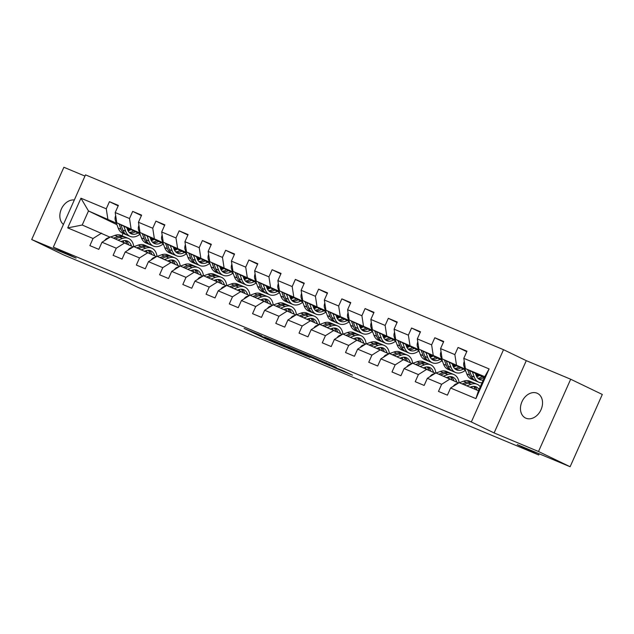 <?xml version="1.0" encoding="UTF-8"?>
<svg xmlns="http://www.w3.org/2000/svg" width="634" height="634" viewBox="0 0 634 634"><rect width="100%" height="100%" fill="white"/><g stroke="black" fill="none" stroke-linecap="round" stroke-linejoin="round"><path stroke-width="0.95" d="M261.739 335.782L244.082 328.42L266.431 339.19L285.149 347.075L258.862 334.887L261.739 335.782M537.069 393.207A13.686 10.326 -64.3 0 0 522.075 401.473A13.686 10.326 -64.3 0 0 525.554 418.036A13.686 10.326 -64.3 0 0 525.935 418.21A13.686 10.326 -64.3 0 0 540.921 409.944A13.686 10.326 -64.3 0 0 537.442 393.373A13.686 10.326 -64.3 0 0 537.069 393.207M74.313 199.995A13.686 10.326 -64.3 0 0 61.347 209.069A13.686 10.326 -64.3 0 0 63.432 224.444M336.186 367.419L309.503 355.729L335.014 367.95L352.488 375.177L342.209 370.319L330.536 365.755L314.607 358.02L336.218 367.34M84.964 176.078L63.883 167.265L31.7 239.541L63.321 254.773L116.204 276.892L137.705 287.25L538.734 454.974L539.249 453.825M538.504 451.503L570.679 379.227L526.283 360.659L494.108 432.935L538.504 451.503L570.117 466.735L517.233 444.616L538.734 454.974M494.108 432.935L471.339 421.967L53.327 247.141L85.503 174.865L503.523 349.691L471.339 421.967M31.7 239.541L76.096 258.109L53.327 247.141M284.666 345.395L264.481 336.955L286.83 347.717L307.466 356.403L284.666 345.395M287.44 346.473L307.403 354.905L330.203 365.913L307.672 355.777L302.101 353.479L309.939 357.41L287.44 346.473M570.679 379.227L602.3 394.459L570.117 466.735M466.767 351.672L458.033 347.464L454.863 354.596L440.559 348.613L443.737 341.48L434.797 337.748L431.619 344.872L417.323 338.897L420.493 331.764L411.553 328.024L408.383 335.156L394.079 329.173L397.256 322.048L388.317 318.308L385.139 325.44L370.842 319.457L374.012 312.324L365.073 308.584L361.903 315.716L347.598 309.733L350.776 302.608L341.837 298.868L338.659 306L324.362 300.017L327.532 292.884L318.601 289.152L315.423 296.276L301.118 290.293L304.296 283.168L295.357 279.428L292.187 286.56L277.882 280.577L281.06 273.444L272.121 269.712L268.943 276.836L254.646 270.861L257.816 263.728L248.877 259.988L245.707 267.12L231.402 261.137L234.58 254.004L225.641 250.272L222.463 257.396L208.166 251.421L211.336 244.288L202.397 240.548L199.227 247.68L184.922 241.697L188.1 234.572L179.16 230.831L175.983 237.964L161.686 231.981L164.856 224.848L155.924 221.107L152.746 228.24L138.442 222.257L141.62 215.132L132.68 211.391L129.51 218.524L115.206 212.541L118.384 205.408L109.444 201.675L106.266 208.8L80.946 198.212L67.719 227.899L82.222 225.015L110.015 237.179M458.033 347.464L466.973 351.204L463.795 358.337L489.123 368.925L475.904 398.62L450.576 388.024L447.406 395.156L438.466 391.416L441.644 384.291L427.34 378.308L424.162 385.432L415.23 381.7L418.4 374.567L404.104 368.584L400.926 375.716L391.986 371.976L395.164 364.851L380.86 358.868L377.69 366L368.75 362.26L371.92 355.127L357.624 349.144L354.446 356.276L345.506 352.536L348.684 345.411L334.38 339.428L331.21 346.56L322.27 342.82L325.44 335.687L311.143 329.712L307.966 336.836L299.026 333.104L302.204 325.971L287.899 319.988L284.729 327.12L275.79 323.38L278.968 316.247L264.663 310.272L261.485 317.396L252.554 313.664L255.724 306.531L241.427 300.548L238.249 307.68L229.31 303.94L232.488 296.815L218.183 290.832L215.013 297.956L206.074 294.224L209.244 287.091L194.947 281.108L191.769 288.24L182.83 284.5L186.008 277.375L171.703 271.392L168.533 278.524L159.594 274.784L162.764 267.651L148.467 261.668L145.289 268.8L136.35 265.06L139.528 257.935L125.223 251.952L122.053 259.084L113.114 255.343L116.284 248.211L101.987 242.236L98.809 249.36L89.87 245.62L93.047 238.495L67.719 227.899M465.38 370.066L442.136 358.868L464.976 368.956M475.627 374.092L479.05 375.74M476.039 375.193L478.139 376.208M458.604 382.968L435.875 372.927L427.34 378.308M456.44 364.843L454.863 354.596M442.136 358.868L440.559 348.613M441.644 384.291L450.18 378.91M442.136 360.342L418.9 349.144L441.732 359.24M452.391 364.376L455.814 366.024M465.11 370.502L465.633 370.755M452.795 365.477L454.903 366.492M465.752 371.072L464.849 370.692M435.368 373.252L412.639 363.211L404.104 368.584M433.204 355.127L431.619 344.872M418.9 349.144L417.323 338.897M418.4 374.567L426.936 369.194M418.9 350.626L395.664 339.428L418.495 349.516M429.155 354.652L432.57 356.3M441.866 360.778L442.389 361.031M429.559 355.761L431.659 356.768M442.508 361.348L441.605 360.976M412.124 363.536L389.395 353.495L380.86 358.868M409.96 345.411L408.383 335.156M395.664 339.428L394.079 329.173M395.164 364.851L403.7 359.47M395.664 340.902L372.42 329.704L395.251 339.8M405.911 344.936L409.334 346.584M418.63 351.062L419.153 351.315M406.315 346.037L408.423 347.052M419.272 351.632L418.369 351.252M388.888 353.812L366.159 343.771L357.624 349.144M386.724 335.687L385.139 325.44M372.42 329.704L370.842 319.457M371.92 355.127L380.463 349.754M372.42 331.186L349.183 319.988L372.015 330.076M382.674 335.212L386.09 336.86M395.386 341.338L395.917 341.591M383.079 336.321L385.179 337.336M396.028 341.916L395.125 341.536M365.652 344.096L342.923 334.055L334.38 339.428M363.48 325.971L361.903 315.716M349.183 319.988L347.598 309.733M348.684 345.411L357.219 340.03M349.183 321.462L325.939 310.264L348.779 320.36M359.43 325.496L362.854 327.144M372.15 331.622L372.673 331.875M359.835 326.597L361.943 327.612M372.792 332.192L371.889 331.812M342.408 334.372L319.679 324.331L311.143 329.712M340.244 316.247L338.659 306M325.939 310.264L324.362 300.017M325.44 335.687L333.983 330.314M325.939 311.746L302.703 300.548L325.535 310.636M336.194 315.772L339.618 317.42M348.906 321.898L349.437 322.151M336.599 316.881L338.707 317.896M349.548 322.476L348.645 322.096M319.171 324.656L296.443 314.615L287.899 319.988M317 306.531L315.423 296.276M302.703 300.548L301.118 290.293M302.204 325.971L310.739 320.59M302.703 302.022L279.459 290.832L302.299 300.92M312.95 306.056L316.374 307.704M325.67 312.182L326.193 312.435M313.362 307.157L315.463 308.172M326.312 312.752L325.408 312.38M295.927 314.932L273.199 304.891L264.663 310.272M293.764 296.807L292.187 286.56M279.459 290.832L277.882 280.577M278.968 316.247L287.503 310.874M279.459 292.306L256.223 281.108L279.055 291.204M289.714 296.34L293.138 297.98M302.434 302.466L302.957 302.719M290.118 297.441L292.226 298.456M303.076 303.036L302.172 302.656M272.691 305.216L249.962 295.175L241.427 300.548M270.528 287.091L268.943 276.836M256.223 281.108L254.646 270.861M255.724 306.531L264.259 301.158M256.223 282.59L232.987 271.392L255.819 281.48M266.478 286.616L269.894 288.264M279.19 292.742L279.713 292.995M266.882 287.717L268.982 288.732M279.832 293.312L278.928 292.94M249.447 295.492L226.718 285.451L218.183 290.832M247.284 277.367L245.707 267.12M232.987 271.392L231.402 261.137M232.488 296.815L241.023 291.434M232.987 272.866L209.743 261.668L232.575 271.764M243.234 276.899L246.658 278.548M255.954 283.026L256.477 283.279M243.638 278.001L245.746 279.015M256.596 283.596L255.692 283.216M226.211 285.776L203.482 275.735L194.947 281.108M224.048 267.651L222.463 257.396M209.743 261.668L208.166 251.421M209.244 287.091L217.787 281.718M209.743 263.15L186.507 251.952L209.339 262.04M219.998 267.176L223.414 268.824M232.71 273.302L233.241 273.555M220.402 268.285L222.502 269.291M233.352 273.872L232.448 273.5M202.975 276.059L180.246 266.011L171.703 271.392M200.804 257.935L199.227 247.68M186.507 251.952L184.922 241.697M186.008 277.375L194.543 271.994M186.507 253.426L163.263 242.228L186.103 252.324M196.754 257.459L200.178 259.108M209.474 263.586L209.997 263.839M197.158 258.561L199.266 259.575M210.116 264.156L209.212 263.776M179.731 266.335L157.002 256.294L148.467 261.668M177.568 248.211L175.983 237.964M163.263 242.228L161.686 231.981M162.764 267.651L171.307 262.278M163.263 243.71L140.027 232.512L162.859 242.6M173.518 247.736L176.941 249.384M186.23 253.862L186.761 254.115M173.922 248.845L176.022 249.859M186.871 254.44L185.968 254.06M156.495 256.619L133.766 246.578L125.223 251.952M154.324 238.495L152.746 228.24M140.027 232.512L138.442 222.257M139.528 257.935L148.063 252.554M140.027 233.986L116.783 222.788L139.623 232.884M150.274 238.019L153.697 239.668M162.993 244.145L163.517 244.399M150.686 239.121L152.786 240.135M163.635 244.716L162.732 244.336M133.251 246.895L110.522 236.854L101.987 242.236M131.087 228.771L129.51 218.524M116.783 222.788L115.206 212.541M116.284 248.211L124.827 242.838M116.933 224.658L88.483 210.956L116.379 223.16M127.038 228.295L130.461 229.944M139.757 234.422L140.28 234.675M140.399 235L139.496 234.62M129.494 230.435L127.521 229.611M107.851 219.055L106.266 208.8M82.222 225.015L88.483 210.956L80.946 198.212M93.047 238.495L101.583 233.114M526.283 360.659L503.523 349.691M123.028 233.407L121.997 235.737M450.576 388.024L459.119 382.651L478.48 390.75L484.748 376.683L465.38 368.584L484.297 377.698M475.904 398.62L478.48 390.75M484.748 376.683L489.123 368.925M465.38 368.584L463.795 358.337M118.17 205.876L109.444 201.675M141.414 215.6L132.68 211.391M164.65 225.316L155.924 221.107M187.894 235.04L179.16 230.831M211.13 244.756L202.397 240.548M234.366 254.472L225.641 250.272M257.61 264.196L248.877 259.988M280.846 273.912L272.121 269.712M304.09 283.636L295.357 279.428M327.326 293.352L318.601 289.152M350.57 303.076L341.837 298.868M373.806 312.792L365.073 308.584M397.043 322.516L388.317 318.308M420.287 332.232L411.553 328.024M443.523 341.956L434.797 337.748M268.047 338.477L293.693 350.467L268.095 338.382M300.968 352.456L291.933 348.541L305.937 354.945L301.095 352.187M115.681 215.608A5.666 3.717 112.7 0 0 115.372 220.41L118.209 228.137A16.365 10.73 112.7 0 0 122.766 233.296L125.595 234.485A16.365 10.73 112.7 0 0 126.515 234.794M128.131 230.927A13.583 8.908 112.7 0 0 130.976 229.627M123.788 226.164L125.659 231.251A16.365 10.73 112.7 0 0 130.216 236.411A16.365 10.73 112.7 0 0 140.09 234.16M126.784 227.606L127.505 229.563A13.583 8.908 112.7 0 0 131.286 233.851A13.583 8.908 112.7 0 0 137.998 233.011M119.041 223.873L121.039 229.326A16.365 10.73 112.7 0 0 125.595 234.485M133.647 230.919A13.583 8.908 -67.3 0 1 129.185 232.377M130.216 236.411L127.379 235.23A16.365 10.73 -67.3 0 1 122.822 230.071L120.88 224.761M129.946 233.066A13.583 8.908 112.7 0 0 135.335 231.727M121.419 241.411L122.386 241.055A13.583 8.908 -67.3 0 1 127.418 241.015A13.583 8.908 -67.3 0 1 131.436 246.024M118.178 240.056L122.433 238.495A16.365 10.73 -67.3 0 1 128.488 238.455A16.365 10.73 -67.3 0 1 133.766 246.578M104.697 240.524A5.666 3.717 -67.3 0 1 107.487 238.13L109.92 237.235M110.728 236.942L114.984 235.38A16.365 10.73 -67.3 0 1 121.039 235.341L123.876 236.522A16.365 10.73 112.7 0 0 117.813 236.569L113.557 238.122M123.123 240.817A13.583 8.908 -67.3 0 1 123.836 242.426M115.348 238.875L119.604 237.314A16.365 10.73 -67.3 0 1 125.659 237.267L128.488 238.455M128.543 244.629A13.583 8.908 112.7 0 0 125.92 240.611M124.74 236.957A16.365 10.73 112.7 0 0 123.876 236.522M124.898 240.555A13.583 8.908 -67.3 0 1 126.713 243.749M138.917 225.324A5.666 3.717 112.7 0 0 138.608 230.134L141.445 237.861A16.365 10.73 112.7 0 0 146.002 243.02L148.832 244.201A16.365 10.73 112.7 0 0 149.751 244.518M151.368 240.651A13.583 8.908 112.7 0 0 154.22 239.351M147.025 235.88L148.895 240.975A16.365 10.73 112.7 0 0 153.452 246.135A16.365 10.73 112.7 0 0 163.326 243.884M150.02 237.33L150.741 239.287A13.583 8.908 112.7 0 0 154.522 243.567A13.583 8.908 112.7 0 0 161.234 242.727M142.278 233.597L144.275 239.042A16.365 10.73 112.7 0 0 148.832 244.201M156.891 240.635A13.583 8.908 -67.3 0 1 152.429 242.101M153.452 246.135L150.623 244.946A16.365 10.73 -67.3 0 1 146.066 239.795L144.116 234.485M153.19 242.79A13.583 8.908 112.7 0 0 158.571 241.443M162.161 235.048A5.666 3.717 112.7 0 0 161.852 239.85L164.689 247.577A16.365 10.73 112.7 0 0 169.246 252.736L172.076 253.925A16.365 10.73 112.7 0 0 172.995 254.234M174.612 250.367A13.583 8.908 112.7 0 0 177.457 249.067M170.269 245.604L172.131 250.692A16.365 10.73 112.7 0 0 176.688 255.851A16.365 10.73 112.7 0 0 186.57 253.6M173.264 247.046L173.985 249.003A13.583 8.908 112.7 0 0 177.766 253.291A13.583 8.908 112.7 0 0 184.478 252.451M165.514 243.313L167.519 248.766A16.365 10.73 112.7 0 0 172.076 253.925M180.127 250.351A13.583 8.908 -67.3 0 1 175.666 251.817M176.688 255.851L173.859 254.67A16.365 10.73 -67.3 0 1 169.302 249.511L167.352 244.201M176.426 252.506A13.583 8.908 112.7 0 0 181.807 251.167M144.655 251.127L145.63 250.771A13.583 8.908 -67.3 0 1 150.654 250.739A13.583 8.908 -67.3 0 1 154.672 255.74M141.414 249.772L145.669 248.219A16.365 10.73 -67.3 0 1 151.732 248.171A16.365 10.73 -67.3 0 1 157.002 256.294M127.941 250.24A5.666 3.717 -67.3 0 1 130.723 247.846L133.164 246.951M133.964 246.658L138.22 245.104A16.365 10.73 -67.3 0 1 144.283 245.057L147.112 246.238A16.365 10.73 112.7 0 0 141.049 246.285L136.793 247.846M146.367 250.541A13.583 8.908 -67.3 0 1 147.072 252.142M138.584 248.591L142.84 247.03A16.365 10.73 -67.3 0 1 148.903 246.991L151.732 248.171M151.78 254.345A13.583 8.908 112.7 0 0 149.164 250.335M147.976 246.674A16.365 10.73 112.7 0 0 147.112 246.238M148.134 250.279A13.583 8.908 -67.3 0 1 149.949 253.465M167.891 260.851L168.866 260.495A13.583 8.908 -67.3 0 1 173.898 260.455A13.583 8.908 -67.3 0 1 177.916 265.464M164.658 259.496L168.913 257.935A16.365 10.73 -67.3 0 1 174.968 257.895A16.365 10.73 -67.3 0 1 180.246 266.018M151.177 259.964A5.666 3.717 -67.3 0 1 153.959 257.57L156.4 256.675M157.208 256.382L161.464 254.82A16.365 10.73 -67.3 0 1 167.519 254.773L170.348 255.962A16.365 10.73 112.7 0 0 164.293 256.001L160.037 257.562M169.603 260.257A13.583 8.908 -67.3 0 1 170.316 261.866M161.821 258.307L166.076 256.754A16.365 10.73 -67.3 0 1 172.139 256.707L174.968 257.895M175.024 264.069A13.583 8.908 112.7 0 0 172.4 260.051M171.22 256.398A16.365 10.73 112.7 0 0 170.348 255.962M171.378 259.995A13.583 8.908 -67.3 0 1 173.193 263.181M185.397 244.764A5.666 3.717 112.7 0 0 185.088 249.574L187.926 257.301A16.365 10.73 112.7 0 0 192.482 262.46L195.312 263.641A16.365 10.73 112.7 0 0 196.231 263.95M197.848 260.091A13.583 8.908 112.7 0 0 200.701 258.791M193.505 255.32L195.375 260.416A16.365 10.73 112.7 0 0 199.932 265.575A16.365 10.73 112.7 0 0 209.806 263.324M196.5 256.77L197.222 258.727A13.583 8.908 112.7 0 0 201.002 263.007A13.583 8.908 112.7 0 0 207.714 262.167M188.758 253.037L190.755 258.482A16.365 10.73 112.7 0 0 195.312 263.641M203.363 260.075A13.583 8.908 -67.3 0 1 198.91 261.533M199.932 265.575L197.103 264.386A16.365 10.73 -67.3 0 1 192.546 259.227L190.596 253.917M199.67 262.23A13.583 8.908 112.7 0 0 205.051 260.883M208.634 254.48A5.666 3.717 112.7 0 0 208.332 259.29L211.162 267.017A16.365 10.73 112.7 0 0 215.718 272.176L218.556 273.357A16.365 10.73 112.7 0 0 219.475 273.674M221.092 269.807A13.583 8.908 112.7 0 0 223.937 268.507M216.749 265.044L218.611 270.132A16.365 10.73 112.7 0 0 223.168 275.291A16.365 10.73 112.7 0 0 233.05 273.04M219.744 266.486L220.458 268.444A13.583 8.908 112.7 0 0 224.246 272.723A13.583 8.908 112.7 0 0 230.95 271.891M211.994 262.753L213.999 268.206A16.365 10.73 112.7 0 0 218.556 273.357M226.607 269.791A13.583 8.908 -67.3 0 1 222.146 271.257M223.168 275.291L220.339 274.11A16.365 10.73 -67.3 0 1 215.782 268.951L213.832 263.641M222.906 271.946A13.583 8.908 112.7 0 0 228.288 270.607M231.878 264.204A5.666 3.717 112.7 0 0 231.568 269.014L234.406 276.741A16.365 10.73 112.7 0 0 238.963 281.9L241.792 283.081A16.365 10.73 112.7 0 0 242.711 283.39M244.328 279.531A13.583 8.908 112.7 0 0 247.173 278.223M239.985 274.76L241.855 279.856A16.365 10.73 112.7 0 0 246.412 285.015A16.365 10.73 112.7 0 0 256.287 282.764M242.981 276.21L243.702 278.168A13.583 8.908 112.7 0 0 247.482 282.447A13.583 8.908 112.7 0 0 254.194 281.607M235.238 272.477L237.235 277.922A16.365 10.73 112.7 0 0 241.792 283.081M249.844 279.515A13.583 8.908 -67.3 0 1 245.382 280.973M246.412 285.015L243.583 283.826A16.365 10.73 -67.3 0 1 239.026 278.667L237.076 273.357M246.143 281.67A13.583 8.908 112.7 0 0 251.532 280.323M191.135 270.567L192.11 270.211A13.583 8.908 -67.3 0 1 197.134 270.179A13.583 8.908 -67.3 0 1 201.152 275.18M187.894 269.212L192.15 267.659A16.365 10.73 -67.3 0 1 198.212 267.611A16.365 10.73 -67.3 0 1 203.482 275.735M174.421 269.68A5.666 3.717 -67.3 0 1 177.203 267.286L179.644 266.391M180.444 266.098L184.7 264.536A16.365 10.73 -67.3 0 1 190.763 264.497L193.592 265.678A16.365 10.73 112.7 0 0 187.529 265.725L183.274 267.286M192.839 269.981A13.583 8.908 -67.3 0 1 193.552 271.582M185.065 268.031L189.32 266.47A16.365 10.73 -67.3 0 1 195.375 266.431L198.212 267.611M198.26 273.785A13.583 8.908 112.7 0 0 195.644 269.775M194.456 266.114A16.365 10.73 112.7 0 0 193.592 265.678M194.614 269.719A13.583 8.908 -67.3 0 1 196.429 272.905M214.371 280.291L215.346 279.935A13.583 8.908 -67.3 0 1 220.378 279.895A13.583 8.908 -67.3 0 1 224.396 284.896M211.13 278.936L215.394 277.375A16.365 10.73 -67.3 0 1 221.448 277.327A16.365 10.73 -67.3 0 1 226.726 285.451M197.657 279.404A5.666 3.717 -67.3 0 1 200.439 277.003L202.88 276.115M203.688 275.822L207.944 274.26A16.365 10.73 -67.3 0 1 213.999 274.213L216.828 275.402A16.365 10.73 112.7 0 0 210.773 275.441L206.518 277.003M216.083 279.697A13.583 8.908 -67.3 0 1 216.796 281.298M208.301 277.747L212.556 276.194A16.365 10.73 -67.3 0 1 218.619 276.147L221.448 277.327M221.496 283.509A13.583 8.908 112.7 0 0 218.881 279.491M217.7 275.838A16.365 10.73 112.7 0 0 216.828 275.402M217.858 279.435A13.583 8.908 -67.3 0 1 219.673 282.621M237.615 290.007L238.582 289.651A13.583 8.908 -67.3 0 1 243.614 289.619A13.583 8.908 -67.3 0 1 247.632 294.62M234.374 288.652L238.63 287.091A16.365 10.73 -67.3 0 1 244.684 287.051A16.365 10.73 -67.3 0 1 249.962 295.175M220.901 289.12A5.666 3.717 -67.3 0 1 223.683 286.726L226.116 285.831M226.924 285.538L231.18 283.977A16.365 10.73 -67.3 0 1 237.243 283.937L240.072 285.118A16.365 10.73 112.7 0 0 234.009 285.165L229.754 286.719M239.319 289.421A13.583 8.908 -67.3 0 1 240.032 291.022M231.545 287.471L235.8 285.91A16.365 10.73 -67.3 0 1 241.855 285.871L244.684 287.051M244.74 293.225A13.583 8.908 112.7 0 0 242.125 289.215M240.936 285.554A16.365 10.73 112.7 0 0 240.072 285.118M241.094 289.152A13.583 8.908 -67.3 0 1 242.909 292.345M260.851 299.731L261.826 299.375A13.583 8.908 -67.3 0 1 266.851 299.335A13.583 8.908 -67.3 0 1 270.869 304.336M257.61 298.376L261.866 296.815A16.365 10.73 -67.3 0 1 267.928 296.767A16.365 10.73 -67.3 0 1 273.206 304.891M244.138 298.844A5.666 3.717 -67.3 0 1 246.919 296.443L249.36 295.555M250.161 295.262L254.416 293.701A16.365 10.73 -67.3 0 1 260.479 293.653L263.308 294.842A16.365 10.73 112.7 0 0 257.253 294.881L252.998 296.443M262.563 299.137A13.583 8.908 -67.3 0 1 263.268 300.738M254.781 297.188L259.037 295.634A16.365 10.73 -67.3 0 1 265.099 295.587L267.928 296.767M267.976 302.949A13.583 8.908 112.7 0 0 265.361 298.931M264.18 295.278A16.365 10.73 112.7 0 0 263.308 294.842M264.33 298.876A13.583 8.908 -67.3 0 1 266.145 302.061M284.095 309.447L285.062 309.091A13.583 8.908 -67.3 0 1 290.095 309.051A13.583 8.908 -67.3 0 1 294.113 314.06M280.854 308.092L285.11 306.531A16.365 10.73 -67.3 0 1 291.164 306.491A16.365 10.73 -67.3 0 1 296.443 314.615M267.374 308.56A5.666 3.717 -67.3 0 1 270.163 306.167L272.596 305.271M273.405 304.978L277.66 303.417A16.365 10.73 -67.3 0 1 283.715 303.377L286.552 304.558A16.365 10.73 112.7 0 0 280.49 304.605L276.234 306.159M285.799 308.861A13.583 8.908 -67.3 0 1 286.513 310.462M278.025 306.911L282.281 305.35A16.365 10.73 -67.3 0 1 288.335 305.303L291.164 306.491M291.22 312.665A13.583 8.908 112.7 0 0 288.597 308.647M287.416 304.994A16.365 10.73 112.7 0 0 286.552 304.558M287.574 308.592A13.583 8.908 -67.3 0 1 289.389 311.785M307.332 319.171L308.306 318.815A13.583 8.908 -67.3 0 1 313.331 318.775A13.583 8.908 -67.3 0 1 317.349 323.776M304.09 317.816L308.346 316.255A16.365 10.73 -67.3 0 1 314.409 316.207A16.365 10.73 -67.3 0 1 319.679 324.331M290.618 318.276A5.666 3.717 -67.3 0 1 293.399 315.883L295.84 314.995M296.641 314.694L300.896 313.141A16.365 10.73 -67.3 0 1 306.959 313.093L309.788 314.282A16.365 10.73 112.7 0 0 303.726 314.321L299.47 315.883M309.043 318.577A13.583 8.908 -67.3 0 1 309.749 320.178M301.261 316.628L305.517 315.066A16.365 10.73 -67.3 0 1 311.579 315.027L314.409 316.207M314.456 322.381A13.583 8.908 112.7 0 0 311.841 318.371M310.652 314.71A16.365 10.73 112.7 0 0 309.788 314.282M310.811 318.316A13.583 8.908 -67.3 0 1 312.625 321.501M330.568 328.887L331.542 328.531A13.583 8.908 -67.3 0 1 336.575 328.491A13.583 8.908 -67.3 0 1 340.593 333.5M327.334 327.532L331.59 325.971A16.365 10.73 -67.3 0 1 337.645 325.931A16.365 10.73 -67.3 0 1 342.923 334.055M313.854 328A5.666 3.717 -67.3 0 1 316.635 325.607L319.076 324.711M319.885 324.418L324.14 322.857A16.365 10.73 -67.3 0 1 330.195 322.817L333.024 323.998A16.365 10.73 112.7 0 0 326.97 324.045L322.714 325.599M332.279 328.301A13.583 8.908 -67.3 0 1 332.993 329.902M324.497 326.351L328.761 324.79A16.365 10.73 -67.3 0 1 334.815 324.743L337.645 325.931M337.7 332.105A13.583 8.908 112.7 0 0 335.077 328.087M333.896 324.434A16.365 10.73 112.7 0 0 333.024 323.998M334.055 328.032A13.583 8.908 -67.3 0 1 335.869 331.225M353.812 338.604L354.786 338.247A13.583 8.908 -67.3 0 1 359.811 338.215A13.583 8.908 -67.3 0 1 363.829 343.216M350.57 337.248L354.826 335.695A16.365 10.73 -67.3 0 1 360.889 335.648A16.365 10.73 -67.3 0 1 366.159 343.771M337.098 337.716A5.666 3.717 -67.3 0 1 339.879 335.323L342.32 334.435M343.121 334.134L347.377 332.581A16.365 10.73 -67.3 0 1 353.439 332.533L356.268 333.714A16.365 10.73 112.7 0 0 350.206 333.761L345.95 335.323M355.516 338.017A13.583 8.908 -67.3 0 1 356.229 339.618M347.741 336.068L351.997 334.506A16.365 10.73 -67.3 0 1 358.051 334.467L360.889 335.648M360.936 341.821A13.583 8.908 112.7 0 0 358.321 337.811M357.132 334.15A16.365 10.73 112.7 0 0 356.268 333.714M357.291 337.756A13.583 8.908 -67.3 0 1 359.106 340.941M377.048 348.328L378.022 347.971A13.583 8.908 -67.3 0 1 383.055 347.931A13.583 8.908 -67.3 0 1 387.073 352.94M373.806 346.972L378.07 345.411A16.365 10.73 -67.3 0 1 384.125 345.372A16.365 10.73 -67.3 0 1 389.403 353.495M360.334 347.44A5.666 3.717 -67.3 0 1 363.116 345.047L365.556 344.151M366.365 343.858L370.621 342.297A16.365 10.73 -67.3 0 1 376.675 342.249L379.504 343.438A16.365 10.73 112.7 0 0 373.45 343.477L369.194 345.039M378.76 347.733A13.583 8.908 -67.3 0 1 379.473 349.342M370.977 345.784L375.233 344.23A16.365 10.73 -67.3 0 1 381.296 344.183L384.125 345.372M384.18 351.545A13.583 8.908 112.7 0 0 381.557 347.527M380.376 343.874A16.365 10.73 112.7 0 0 379.504 343.438M380.535 347.472A13.583 8.908 -67.3 0 1 382.35 350.657M400.292 358.044L401.259 357.687A13.583 8.908 -67.3 0 1 406.291 357.655A13.583 8.908 -67.3 0 1 410.309 362.656M397.05 356.688L401.306 355.135A16.365 10.73 -67.3 0 1 407.361 355.088A16.365 10.73 -67.3 0 1 412.639 363.211M383.578 357.156A5.666 3.717 -67.3 0 1 386.36 354.763L388.793 353.867M389.601 353.574L393.857 352.021A16.365 10.73 -67.3 0 1 399.919 351.973L402.748 353.154A16.365 10.73 112.7 0 0 396.686 353.201L392.43 354.763M401.996 357.457A13.583 8.908 -67.3 0 1 402.709 359.058M394.221 355.508L398.477 353.946A16.365 10.73 -67.3 0 1 404.532 353.907L407.361 355.088M407.416 361.261A13.583 8.908 112.7 0 0 404.801 357.251M403.612 353.59A16.365 10.73 112.7 0 0 402.748 353.154M403.771 357.196A13.583 8.908 -67.3 0 1 405.586 360.381M423.528 367.768L424.503 367.411A13.583 8.908 -67.3 0 1 429.527 367.371A13.583 8.908 -67.3 0 1 433.545 372.38M420.287 366.412L424.542 364.851A16.365 10.73 -67.3 0 1 430.605 364.804A16.365 10.73 -67.3 0 1 435.883 372.935M406.814 366.88A5.666 3.717 -67.3 0 1 409.596 364.487L412.037 363.591M412.837 363.298L417.093 361.737A16.365 10.73 -67.3 0 1 423.155 361.689L425.985 362.878A16.365 10.73 112.7 0 0 419.93 362.917L415.674 364.479M425.24 367.173A13.583 8.908 -67.3 0 1 425.945 368.774M417.457 365.224L421.713 363.67A16.365 10.73 -67.3 0 1 427.776 363.623L430.605 364.804M430.652 370.985A13.583 8.908 112.7 0 0 428.037 366.967M426.856 363.314A16.365 10.73 112.7 0 0 425.985 362.878M427.007 366.912A13.583 8.908 -67.3 0 1 428.822 370.097M446.772 377.484L447.739 377.127A13.583 8.908 -67.3 0 1 452.771 377.095A13.583 8.908 -67.3 0 1 456.789 382.096M443.531 376.128L447.786 374.575A16.365 10.73 -67.3 0 1 453.841 374.528A16.365 10.73 -67.3 0 1 459.119 382.651M430.05 376.596A5.666 3.717 -67.3 0 1 432.84 374.203L435.273 373.307M436.081 373.014L440.337 371.453A16.365 10.73 -67.3 0 1 446.391 371.413L449.229 372.594A16.365 10.73 112.7 0 0 443.166 372.641L438.91 374.195M448.476 376.897A13.583 8.908 -67.3 0 1 449.189 378.498M440.701 374.948L444.957 373.386A16.365 10.73 -67.3 0 1 451.012 373.347L453.841 374.528M453.896 380.701A13.583 8.908 112.7 0 0 451.273 376.691M450.092 373.03A16.365 10.73 112.7 0 0 449.229 372.594M450.251 376.628A13.583 8.908 -67.3 0 1 452.066 379.821M255.114 273.92A5.666 3.717 112.7 0 0 254.805 278.73L257.642 286.457A16.365 10.73 112.7 0 0 262.199 291.616L265.028 292.797A16.365 10.73 112.7 0 0 265.955 293.114M267.564 289.247A13.583 8.908 112.7 0 0 270.417 287.947M263.221 284.484L265.091 289.572A16.365 10.73 112.7 0 0 269.648 294.731A16.365 10.73 112.7 0 0 279.531 292.48M266.225 285.926L266.938 287.884A13.583 8.908 112.7 0 0 270.726 292.163A13.583 8.908 112.7 0 0 277.43 291.331M258.474 282.193L260.471 287.638A16.365 10.73 112.7 0 0 265.028 292.797M273.088 289.231A13.583 8.908 -67.3 0 1 268.626 290.697M269.648 294.731L266.819 293.55A16.365 10.73 -67.3 0 1 262.262 288.391L260.312 283.081M269.387 291.386A13.583 8.908 112.7 0 0 274.768 290.047M278.358 283.644A5.666 3.717 112.7 0 0 278.049 288.454L280.886 296.173A16.365 10.73 112.7 0 0 285.443 301.332L288.272 302.521A16.365 10.73 112.7 0 0 289.191 302.83M290.808 298.971A13.583 8.908 112.7 0 0 293.653 297.663M286.465 294.2L288.335 299.296A16.365 10.73 112.7 0 0 292.892 304.455A16.365 10.73 112.7 0 0 302.767 302.204M289.461 295.642L290.182 297.6A13.583 8.908 112.7 0 0 293.962 301.887A13.583 8.908 112.7 0 0 300.674 301.047M281.718 291.909L283.715 297.362A16.365 10.73 112.7 0 0 288.272 302.521M296.324 298.955A13.583 8.908 -67.3 0 1 291.862 300.413M292.892 304.455L290.055 303.266A16.365 10.73 -67.3 0 1 285.498 298.107L283.557 292.797M292.623 301.102A13.583 8.908 112.7 0 0 298.012 299.763M301.594 293.36A5.666 3.717 112.7 0 0 301.285 298.17L304.122 305.897A16.365 10.73 112.7 0 0 308.679 311.056L311.508 312.237A16.365 10.73 112.7 0 0 312.427 312.554M314.044 308.687A13.583 8.908 112.7 0 0 316.897 307.387M309.701 303.924L311.571 309.012A16.365 10.73 112.7 0 0 316.128 314.171A16.365 10.73 112.7 0 0 326.003 311.92M312.697 305.366L313.418 307.324A13.583 8.908 112.7 0 0 317.198 311.603A13.583 8.908 112.7 0 0 323.911 310.763M304.954 301.633L306.951 307.078A16.365 10.73 112.7 0 0 311.508 312.237M319.568 308.671A13.583 8.908 -67.3 0 1 315.106 310.137M316.128 314.171L313.299 312.99A16.365 10.73 -67.3 0 1 308.742 307.831L306.793 302.521M315.867 310.826A13.583 8.908 112.7 0 0 321.248 309.487M324.838 303.084A5.666 3.717 112.7 0 0 324.529 307.886L327.366 315.613A16.365 10.73 112.7 0 0 331.923 320.772L334.752 321.961A16.365 10.73 112.7 0 0 335.671 322.27M337.288 318.403A13.583 8.908 112.7 0 0 340.133 317.103M332.945 313.64L334.815 318.728A16.365 10.73 112.7 0 0 339.364 323.887A16.365 10.73 112.7 0 0 349.247 321.636M335.941 315.082L336.662 317.04A13.583 8.908 112.7 0 0 340.442 321.327A13.583 8.908 112.7 0 0 347.155 320.487M328.19 311.349L330.195 316.802A16.365 10.73 112.7 0 0 334.752 321.961M342.804 318.395A13.583 8.908 -67.3 0 1 338.342 319.853M339.364 323.887L336.535 322.706A16.365 10.73 -67.3 0 1 331.978 317.547L330.029 312.237M339.103 320.542A13.583 8.908 112.7 0 0 344.484 319.203M348.074 312.8A5.666 3.717 112.7 0 0 347.765 317.61L350.602 325.337A16.365 10.73 112.7 0 0 355.159 330.496L357.988 331.677A16.365 10.73 112.7 0 0 358.907 331.994M360.524 328.127A13.583 8.908 112.7 0 0 363.377 326.827M356.181 323.364L358.051 328.452A16.365 10.73 112.7 0 0 362.608 333.611A16.365 10.73 112.7 0 0 372.483 331.36M359.177 324.806L359.898 326.764A13.583 8.908 112.7 0 0 363.678 331.043A13.583 8.908 112.7 0 0 370.391 330.203M351.434 321.073L353.431 326.518A16.365 10.73 112.7 0 0 357.988 331.677M366.04 328.111A13.583 8.908 -67.3 0 1 361.586 329.577M362.608 333.611L359.779 332.422A16.365 10.73 -67.3 0 1 355.222 327.271L353.273 321.961M362.347 330.266A13.583 8.908 112.7 0 0 367.728 328.919M371.31 322.524A5.666 3.717 112.7 0 0 371.009 327.326L373.838 335.053A16.365 10.73 112.7 0 0 378.395 340.212L381.232 341.401A16.365 10.73 112.7 0 0 382.151 341.71M383.768 337.843A13.583 8.908 112.7 0 0 386.613 336.543M379.425 333.08L381.288 338.168A16.365 10.73 112.7 0 0 385.844 343.327A16.365 10.73 112.7 0 0 395.727 341.076M382.421 334.522L383.134 336.48A13.583 8.908 112.7 0 0 386.922 340.767A13.583 8.908 112.7 0 0 393.635 339.927M374.67 330.789L376.675 336.242A16.365 10.73 112.7 0 0 381.232 341.401M389.284 337.827A13.583 8.908 -67.3 0 1 384.822 339.293M385.844 343.327L383.015 342.146A16.365 10.73 -67.3 0 1 378.458 336.987L376.509 331.677M385.583 339.983A13.583 8.908 112.7 0 0 390.964 338.643M394.554 332.24A5.666 3.717 112.7 0 0 394.245 337.05L397.082 344.777A16.365 10.73 112.7 0 0 401.639 349.936L404.468 351.117A16.365 10.73 112.7 0 0 405.388 351.426M407.004 347.567A13.583 8.908 112.7 0 0 409.849 346.267M402.661 342.796L404.532 347.892A16.365 10.73 112.7 0 0 409.089 353.051A16.365 10.73 112.7 0 0 418.963 350.8M405.657 344.246L406.378 346.204A13.583 8.908 112.7 0 0 410.158 350.483A13.583 8.908 112.7 0 0 416.871 349.643M397.914 340.513L399.911 345.958A16.365 10.73 112.7 0 0 404.468 351.117M412.52 347.551A13.583 8.908 -67.3 0 1 408.058 349.009M409.089 353.051L406.259 351.862A16.365 10.73 -67.3 0 1 401.702 346.703L399.753 341.393M408.819 349.706A13.583 8.908 112.7 0 0 414.208 348.359M417.79 341.956A5.666 3.717 112.7 0 0 417.481 346.766L420.318 354.493A16.365 10.73 112.7 0 0 424.875 359.652L427.704 360.833A16.365 10.73 112.7 0 0 428.632 361.15M430.24 357.283A13.583 8.908 112.7 0 0 433.093 355.983M425.897 352.52L427.768 357.608A16.365 10.73 112.7 0 0 432.325 362.767A16.365 10.73 112.7 0 0 442.207 360.516M428.901 353.962L429.614 355.92A13.583 8.908 112.7 0 0 433.402 360.199A13.583 8.908 112.7 0 0 440.107 359.367M421.15 350.23L423.155 355.682A16.365 10.73 112.7 0 0 427.704 360.833M435.764 357.267A13.583 8.908 -67.3 0 1 431.302 358.733M432.325 362.767L429.495 361.586A16.365 10.73 -67.3 0 1 424.939 356.427L422.989 351.117M432.063 359.423A13.583 8.908 112.7 0 0 437.444 358.083M441.034 351.68A5.666 3.717 112.7 0 0 440.725 356.49L443.562 364.217A16.365 10.73 112.7 0 0 448.119 369.376L450.948 370.557A16.365 10.73 112.7 0 0 451.868 370.866M453.484 367.007A13.583 8.908 112.7 0 0 456.329 365.707M449.141 362.236L451.012 367.332A16.365 10.73 112.7 0 0 455.569 372.491A16.365 10.73 112.7 0 0 465.443 370.24M452.137 363.686L452.858 365.644A13.583 8.908 112.7 0 0 456.639 369.923A13.583 8.908 112.7 0 0 463.351 369.083M444.394 359.953L446.391 365.398A16.365 10.73 112.7 0 0 450.948 370.557M459 366.991A13.583 8.908 -67.3 0 1 454.538 368.449M455.569 372.491L452.731 371.302A16.365 10.73 -67.3 0 1 448.183 366.143L446.233 360.833M455.299 369.147A13.583 8.908 112.7 0 0 460.688 367.799M464.27 361.396A5.666 3.717 112.7 0 0 463.961 366.206L466.798 373.933A16.365 10.73 112.7 0 0 471.355 379.092L474.184 380.273A16.365 10.73 112.7 0 0 475.104 380.59M476.72 376.723A13.583 8.908 112.7 0 0 479.573 375.423M472.378 371.96L474.248 377.048A16.365 10.73 112.7 0 0 478.805 382.207A16.365 10.73 112.7 0 0 482.046 382.754M475.373 373.402L476.094 375.36A13.583 8.908 112.7 0 0 479.875 379.639A13.583 8.908 112.7 0 0 483.259 380.028M467.63 369.67L469.628 375.114A16.365 10.73 112.7 0 0 474.184 380.273M482.244 376.707A13.583 8.908 -67.3 0 1 477.782 378.173M478.805 382.207L475.976 381.026A16.365 10.73 -67.3 0 1 471.419 375.867L469.469 370.557M478.543 378.863A13.583 8.908 112.7 0 0 483.924 377.523M470.008 387.208L470.983 386.851A13.583 8.908 -67.3 0 1 476.007 386.811A13.583 8.908 -67.3 0 1 479.035 389.506M466.767 385.852L471.022 384.291A16.365 10.73 -67.3 0 1 477.085 384.244A16.365 10.73 -67.3 0 1 480.247 386.78M453.294 386.32A5.666 3.717 -67.3 0 1 456.076 383.919L458.517 383.031M459.317 382.738L463.573 381.177A16.365 10.73 -67.3 0 1 469.635 381.129L472.465 382.318A16.365 10.73 112.7 0 0 466.41 382.357L462.146 383.919M471.72 386.613A13.583 8.908 -67.3 0 1 472.425 388.214M463.937 384.664L468.193 383.11A16.365 10.73 -67.3 0 1 474.256 383.063L477.085 384.244M477.045 390.148A13.583 8.908 112.7 0 0 474.517 386.407M473.336 382.754A16.365 10.73 112.7 0 0 472.465 382.318M473.487 386.352A13.583 8.908 -67.3 0 1 475.254 389.403M269.347 339.919L269.133 340.395M266.732 338.516L266.431 339.19M292.472 349.152L292.234 349.691M322.349 362.101L322.143 362.569M319.679 360.817L319.441 361.356M310.612 356.451L310.375 356.99M307.95 355.167L307.672 355.777M306.388 354.43L306.159 354.953M328.998 363.884L328.8 364.328M326.28 362.719L326.098 363.123M121.039 229.326L118.209 228.137M125.659 231.251L122.822 230.071M116.49 220.886L115.372 220.41M119.604 237.314L122.433 238.495M114.984 235.38L117.813 236.569M107.487 238.13L108.097 238.384M144.275 239.042L141.445 237.861M148.895 240.975L146.066 239.795M139.734 230.602L138.608 230.134M167.519 248.766L164.689 247.577M172.131 250.692L169.302 249.511M162.97 240.318L161.852 239.85M142.84 247.03L145.669 248.219M138.22 245.104L141.049 246.285M130.723 247.846L131.333 248.1M166.076 256.754L168.913 257.935M161.464 254.82L164.293 256.001M153.959 257.57L154.577 257.824M190.755 258.482L187.926 257.301M195.375 260.416L192.546 259.227M186.214 250.042L185.088 249.574M213.999 268.206L211.162 267.017M218.611 270.132L215.782 268.951M209.45 259.758L208.332 259.29M237.235 277.922L234.406 276.741M241.855 279.856L239.026 278.667M232.686 269.482L231.568 269.014M189.32 266.47L192.15 267.659M184.7 264.536L187.529 265.725M177.203 267.286L177.813 267.54M212.556 276.194L215.394 277.375M207.944 274.26L210.773 275.441M200.439 277.003L201.057 277.264M235.8 285.91L238.63 287.091M231.18 283.977L234.009 285.165M223.683 286.726L224.293 286.98M259.037 295.634L261.866 296.815M254.416 293.701L257.253 294.881M246.919 296.443L247.537 296.704M282.281 305.35L285.11 306.531M277.66 303.417L280.49 304.605M270.163 306.167L270.773 306.42M305.517 315.066L308.346 316.255M300.896 313.141L303.726 314.321M293.399 315.883L294.01 316.144M328.761 324.79L331.59 325.971M324.14 322.857L326.97 324.045M316.635 325.607L317.254 325.86M351.997 334.506L354.826 335.695M347.377 332.581L350.206 333.761M339.879 335.323L340.49 335.584M375.233 344.23L378.07 345.411M370.621 342.297L373.45 343.477M363.116 345.047L363.734 345.3M398.477 353.946L401.306 355.135M393.857 352.021L396.686 353.201M386.36 354.763L386.97 355.016M421.713 363.67L424.542 364.851M417.093 361.737L419.93 362.917M409.596 364.487L410.214 364.74M444.957 373.386L447.786 374.575M440.337 371.453L443.166 372.641M432.84 374.203L433.45 374.456M260.471 287.638L257.642 286.457M265.091 289.572L262.262 288.391M255.93 279.198L254.805 278.73M283.715 297.362L280.886 296.173M288.335 299.296L285.498 298.107M279.166 288.922L278.049 288.454M306.951 307.078L304.122 305.897M311.571 309.012L308.742 307.831M302.41 298.638L301.285 298.17M330.195 316.802L327.366 315.613M334.815 318.728L331.978 317.547M325.646 308.362L324.529 307.886M353.431 326.518L350.602 325.337M358.051 328.452L355.222 327.271M348.89 318.078L347.765 317.61M376.675 336.242L373.838 335.053M381.288 338.168L378.458 336.987M372.126 327.802L371.009 327.326M399.911 345.958L397.082 344.777M404.532 347.892L401.702 346.703M395.362 337.518L394.245 337.05M423.155 355.682L420.318 354.493M427.768 357.608L424.939 356.427M418.606 347.234L417.481 346.766M446.391 365.398L443.562 364.217M451.012 367.332L448.183 366.143M441.843 356.958L440.725 356.49M469.628 375.114L466.798 373.933M474.248 377.048L471.419 375.867M465.087 366.674L463.961 366.206M468.193 383.11L471.022 384.291M463.573 381.177L466.41 382.357M456.076 383.919L456.686 384.18M293.954 349.873L293.693 350.467M306.856 354.644L306.61 355.198"/></g></svg>
